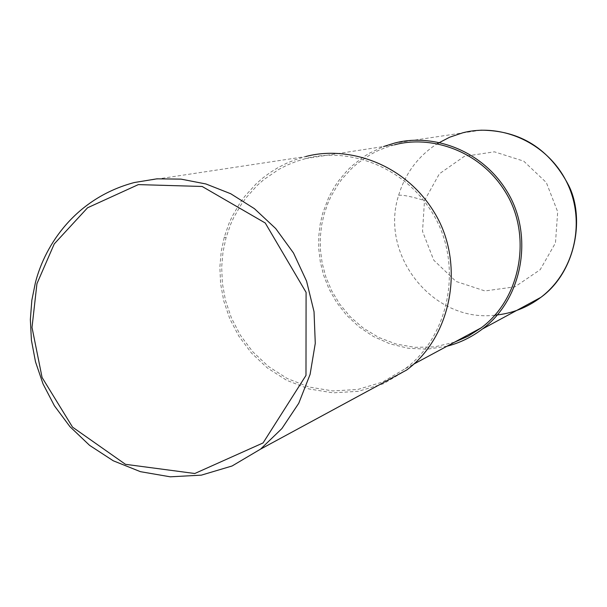 <?xml version="1.0" encoding="UTF-8"?>
<svg xmlns="http://www.w3.org/2000/svg" width="607" height="607" viewBox="0 0 607 607"><rect width="100%" height="100%" fill="white"/><g stroke="black" fill="none" stroke-linecap="round" stroke-linejoin="round"><path stroke-width="0.46" stroke-dasharray="3.04 2.28" d="M447.04 346.202L427.389 349.177L408.086 348.251L389.884 343.828L373.328 336.445L358.82 326.703L346.574 315.192L336.673 302.483L329.085 289.099L323.69 275.457L320.314 261.928L318.743 248.787L318.758 236.252L320.124 224.461L322.628 213.505L328.774 197.237L334.76 186.417L338.372 181.106L346.916 170.855L351.87 166.007L363.168 157.099L369.511 153.146L383.541 146.537M454.461 342.211L434.65 346.87L414.877 347.348L395.992 344.01L378.654 337.401L363.343 328.137L350.353 316.869L339.799 304.221L331.672 290.753L325.86 276.951L322.18 263.21L320.413 249.849L320.314 237.102L321.642 225.121L324.161 214.013L328.281 202.313L330.982 196.425L337.796 184.786L341.953 179.103L351.855 168.283L357.622 163.268L370.816 154.337L378.214 150.574L386.135 147.38L394.527 144.838L305.731 158.548C345.914 147.418 402.805 163.905 432.768 213.535C463.111 262.77 450.637 335.269 405.203 368.707L382.364 382.107L357.728 389.474L332.818 390.938L308.978 387.016L287.248 378.518L268.347 366.4L252.679 351.665L240.395 335.246L231.411 317.962L225.508 300.511L222.39 283.416L221.676 267.088L223.019 251.799L226.039 237.709L230.652 224.317L233.695 217.587L241.381 204.256L246.078 197.753L257.285 185.37L263.817 179.626L278.78 169.406L287.187 165.104L296.178 161.454L305.731 158.548M406.66 370.02L383.472 383.723L358.418 391.295L333.076 392.85L308.804 388.912L286.679 380.301L267.429 368.009L251.465 353.031L238.946 336.339L229.787 318.766L223.778 301.011L220.591 283.628L219.863 267.012L221.221 251.457L224.287 237.132L228.991 223.482L232.094 216.623L239.932 203.042L244.727 196.418L256.169 183.807L262.839 177.965L270.161 172.525L278.12 167.57L286.701 163.2L295.89 159.504L305.64 156.576L134.329 182.525M494.864 315.2C433.102 322.666 379.132 255.001 398.662 195.242C405.324 173.261 418.193 156.082 437.268 143.7M480.911 130.186L394.459 143.123M398.662 195.242C403.2 194.855 411.819 196.622 424.505 200.553L439.369 173.807L464.279 156.378L494.386 151.818L523.712 161.136L546.346 182.563L557.689 211.797L555.466 242.937L540.177 269.713L514.971 286.815L484.932 290.95L455.971 281.413L433.732 260.145L422.518 231.328L424.505 200.553M224.287 237.132L226.039 237.709M405.203 368.707L413.716 364.132"/><path stroke-width="0.91" d="M383.541 146.537L394.459 143.123C430.348 133.365 480.79 147.979 507.217 191.736C533.963 235.121 522.824 299.114 482.428 328.994C471.51 337.234 459.711 342.97 447.04 346.202M394.527 144.838C429.87 135.103 479.674 149.398 505.768 192.556C532.187 235.349 521.102 298.515 481.154 327.856L468.247 336.149L454.461 342.211M305.64 156.576C346.453 145.422 404.072 162.274 434.415 212.602C465.137 262.52 452.602 335.959 406.66 370.02L260.524 449.15L232.094 465.979L201.357 475.144L170.256 476.814L140.452 471.677L113.259 460.781L89.57 445.341L69.904 426.615L54.418 405.795L43.036 383.92L35.502 361.84L31.42 340.239L30.35 319.601L31.837 300.283L35.434 282.498C45.29 244.082 76.125 197.973 134.329 182.525L156.925 178.83L181.023 179.126L205.925 183.967L230.743 193.747L254.401 208.656L275.722 228.566L293.492 252.998L306.565 281.109L314.031 311.702L315.276 343.327L310.101 374.375L298.758 403.26L281.898 428.565L260.524 449.15M36.936 283.697L54.251 243.915L87.575 207.769L138.343 184.604L202.154 186.47L265.244 222.997L306.087 292.369L305.989 375.407L263.074 442.935L194.794 473.506L125.482 464.325L72.552 427.146L42.08 377.486L32.012 327.423L36.936 283.697M437.268 143.7L449.643 137.22L462.891 132.758M462.951 132.743C503.438 122.462 549.039 144.398 567.401 183.519C586.013 222.511 574.26 272.073 540.86 297.354L540.822 297.384C527.134 307.673 511.815 313.614 494.864 315.2M480.911 130.186C520.351 130.361 549.654 148.89 568.835 185.757C585.027 218.33 575.8 272.194 540.822 297.384M540.86 297.354L482.428 328.994M413.716 364.132L481.154 327.856"/></g></svg>
